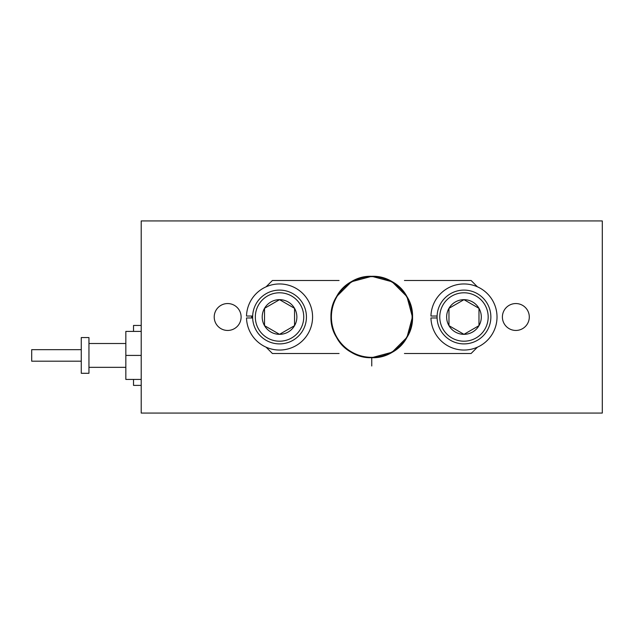 <?xml version="1.0" encoding="UTF-8"?>
<svg xmlns="http://www.w3.org/2000/svg" width="634" height="634" viewBox="0 0 634 634"><rect width="100%" height="100%" fill="white"/><g stroke="black" fill="none" stroke-linecap="round" stroke-linejoin="round"><path stroke-width="0.95" d="M529.295 317A13.449 13.449 0 0 0 515.846 303.551A13.449 13.449 0 0 0 502.397 317A13.449 13.449 0 0 0 515.846 330.449A13.449 13.449 0 0 0 529.295 317M241.11 317A13.449 13.449 0 0 0 227.661 303.551A13.449 13.449 0 0 0 214.213 317A13.449 13.449 0 0 0 227.661 330.449A13.449 13.449 0 0 0 241.11 317M88.95 373.291L88.95 337.557L81.271 337.557L81.271 373.291L88.95 373.291M141.208 385.393L133.52 385.393L133.52 379.441M81.271 361.19L31.7 361.19L31.7 349.659L81.271 349.659M437.08 317A26.897 26.897 0 0 1 463.969 290.103A26.897 26.897 0 0 1 490.867 317A26.897 26.897 0 0 1 463.969 343.897A26.897 26.897 0 0 1 437.08 317M481.301 317A17.332 17.332 0 0 0 478.979 308.33L463.969 299.668L448.967 308.33L448.967 325.662L463.969 334.332L478.979 325.662L478.979 308.33L463.969 299.668L448.967 308.33L448.967 325.662L463.969 334.332L478.979 325.662L478.979 308.33A17.332 17.332 0 0 0 448.967 308.33A17.332 17.332 0 0 0 463.969 334.332A17.332 17.332 0 0 0 481.301 317M488.18 317A24.211 24.211 0 0 0 463.969 292.789A24.211 24.211 0 0 0 439.766 317A24.211 24.211 0 0 0 463.969 341.203A24.211 24.211 0 0 0 488.18 317M252.641 317A26.897 26.897 0 0 1 279.539 290.103A26.897 26.897 0 0 1 306.436 317A26.897 26.897 0 0 1 279.539 343.897A26.897 26.897 0 0 1 252.641 317M280.077 334.015L294.548 325.662A17.332 17.332 0 0 0 294.548 308.33L279.539 299.668L264.529 308.33L264.529 325.662L279.539 334.332L294.548 325.662L294.548 308.33L279.539 299.668L264.529 308.33L264.529 325.662L279.539 334.332A17.332 17.332 0 0 0 294.548 325.662L294.548 308.33A17.332 17.332 0 0 0 264.529 308.33A17.332 17.332 0 0 0 279.539 334.332M303.741 317A24.211 24.211 0 0 0 279.539 292.789A24.211 24.211 0 0 0 255.328 317A24.211 24.211 0 0 0 279.539 341.203A24.211 24.211 0 0 0 303.741 317M251.682 316.041A120.08 120.08 0 0 0 251.682 317A120.08 120.08 0 0 0 251.682 317.959M331.408 317A40.346 40.346 0 0 1 371.754 276.654A40.346 40.346 0 0 1 412.1 317A40.346 40.346 0 0 1 371.754 357.346A40.346 40.346 0 0 1 331.408 317M252.657 317.959L246.507 317.959A33.047 33.047 0 0 0 296.332 345.459A33.047 33.047 0 0 0 296.332 288.541A33.047 33.047 0 0 0 246.507 316.041L252.657 316.041M266.09 286.814L272.406 280.497L339.071 280.497M339.071 353.503L272.406 353.503L266.09 347.186M602.3 220.941L141.208 220.941L141.208 413.059L602.3 413.059L602.3 220.941M404.437 280.497L471.102 280.497L477.418 286.814M404.437 353.503L471.102 353.503L477.418 347.186M336.527 296.664L351.418 281.773L371.754 276.321L392.097 281.773L406.98 296.664L412.433 317L406.98 337.336L392.097 352.227L371.754 357.679C341.678 359.066 320.289 322.017 336.527 296.664C344.674 283.652 356.411 276.868 371.754 276.321C401.829 274.934 423.219 311.983 406.98 337.336C393.143 364.082 350.364 364.082 336.527 337.336C329.331 323.776 329.331 310.224 336.527 296.664C350.364 269.918 393.143 269.918 406.98 296.664C423.219 322.017 401.829 359.066 371.754 357.679C356.411 357.132 344.674 350.348 336.527 337.336C320.289 311.983 341.678 274.934 371.754 276.321C387.097 276.868 398.834 283.652 406.98 296.664C423.219 322.017 401.829 359.066 371.754 357.679C356.411 357.132 344.674 350.348 336.527 337.336C320.289 311.983 341.678 274.934 371.754 276.321C401.829 274.934 423.219 311.983 406.98 337.336C393.143 364.082 350.364 364.082 336.527 337.336C329.331 323.776 329.331 310.224 336.527 296.664C344.674 283.652 356.411 276.868 371.754 276.321C401.829 274.934 423.219 311.983 406.98 337.336C393.143 364.082 350.364 364.082 336.527 337.336C320.289 311.983 341.678 274.934 371.754 276.321C387.097 276.868 398.834 283.652 406.98 296.664C414.176 310.224 414.176 323.776 406.98 337.336C393.143 364.082 350.364 364.082 336.527 337.336C320.289 311.983 341.678 274.934 371.754 276.321C401.829 274.934 423.219 311.983 406.98 337.336C398.834 350.348 387.097 357.132 371.754 357.679C341.678 359.066 320.289 322.017 336.527 296.664C344.674 283.652 356.411 276.868 371.754 276.321C401.829 274.934 423.219 311.983 406.98 337.336C393.143 364.082 350.364 364.082 336.527 337.336C329.331 323.776 329.331 310.224 336.527 296.664C350.364 269.918 393.143 269.918 406.98 296.664C423.219 322.017 401.829 359.066 371.754 357.679C356.411 357.132 344.674 350.348 336.527 337.336C320.289 311.983 341.678 274.934 371.754 276.321C387.097 276.868 398.834 283.652 406.98 296.664C423.219 322.017 401.829 359.066 371.754 357.679C356.411 357.132 344.674 350.348 336.527 337.336C320.289 311.983 341.678 274.934 371.754 276.321C401.829 274.934 423.219 311.983 406.98 337.336C393.143 364.082 350.364 364.082 336.527 337.336C329.331 323.776 329.331 310.224 336.527 296.664C344.674 283.652 356.411 276.868 371.754 276.321C401.829 274.934 423.219 311.983 406.98 337.336C393.143 364.082 350.364 364.082 336.527 337.336C320.289 311.983 341.678 274.934 371.754 276.321C387.097 276.868 398.834 283.652 406.98 296.664C414.176 310.224 414.176 323.776 406.98 337.336C393.143 364.082 350.364 364.082 336.527 337.336C320.289 311.983 341.678 274.934 371.754 276.321C401.829 274.934 423.219 311.983 406.98 337.336C398.834 350.348 387.097 357.132 371.754 357.679C341.678 359.066 320.289 322.017 336.527 296.664C344.674 283.652 356.411 276.868 371.754 276.321C401.829 274.934 423.219 311.983 406.98 337.336C393.143 364.082 350.364 364.082 336.527 337.336C329.331 323.776 329.331 310.224 336.527 296.664C350.364 269.918 393.143 269.918 406.98 296.664C423.219 322.017 401.829 359.066 371.754 357.679C356.411 357.132 344.674 350.348 336.527 337.336C320.289 311.983 341.678 274.934 371.754 276.321C387.097 276.868 398.834 283.652 406.98 296.664C423.219 322.017 401.829 359.066 371.754 357.679C356.411 357.132 344.674 350.348 336.527 337.336C320.289 311.983 341.678 274.934 371.754 276.321C401.829 274.934 423.219 311.983 406.98 337.336C393.143 364.082 350.364 364.082 336.527 337.336C329.331 323.776 329.331 310.224 336.527 296.664C344.674 283.652 356.411 276.868 371.754 276.321C401.829 274.934 423.219 311.983 406.98 337.336C393.143 364.082 350.364 364.082 336.527 337.336C320.289 311.983 341.678 274.934 371.754 276.321C387.097 276.868 398.834 283.652 406.98 296.664C414.176 310.224 414.176 323.776 406.98 337.336C393.143 364.082 350.364 364.082 336.527 337.336C320.289 311.983 341.678 274.934 371.754 276.321C401.829 274.934 423.219 311.983 406.98 337.336C398.834 350.348 387.097 357.132 371.754 357.679L371.754 366M371.754 357.346L371.754 357.679C341.678 359.066 320.289 322.017 336.527 296.664C344.674 283.652 356.411 276.868 371.754 276.321C387.097 276.868 398.834 283.652 406.98 296.664C423.219 322.017 401.829 359.066 371.754 357.679M437.095 317.959L430.946 317.959A33.047 33.047 0 0 0 480.77 345.459A33.047 33.047 0 0 0 480.77 288.541A33.047 33.047 0 0 0 430.946 316.041L437.095 316.041M133.52 331.408L133.52 325.456L141.208 325.456M141.208 379.441L125.841 379.441L125.841 331.408L141.208 331.408M141.208 355.42L125.841 355.42M125.841 367.34L88.95 367.34M125.841 343.509L88.95 343.509"/></g></svg>
